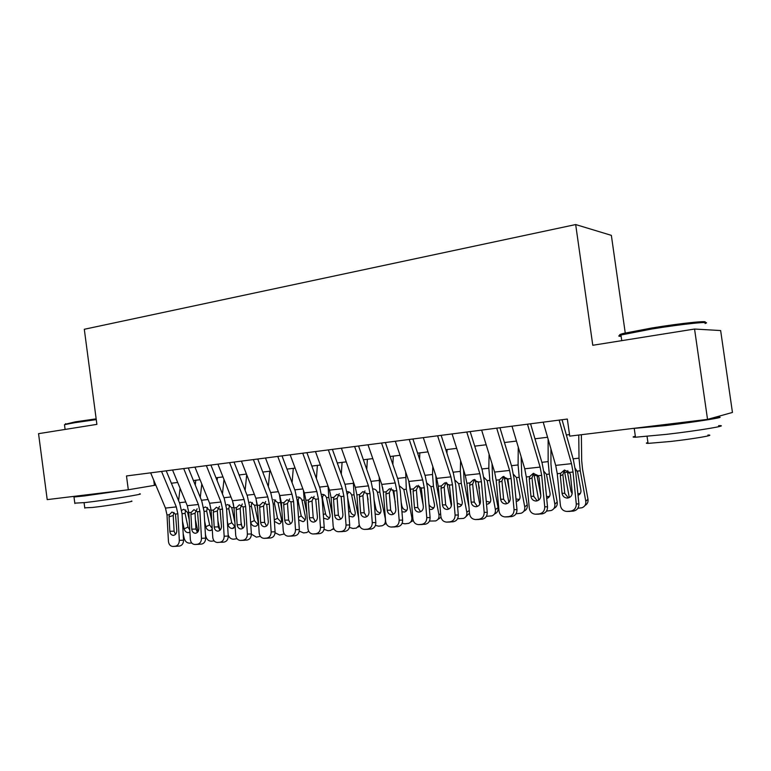 <?xml version="1.0" encoding="UTF-8"?>
<svg xmlns="http://www.w3.org/2000/svg" width="771" height="771" viewBox="0 0 771 771"><rect width="100%" height="100%" fill="white"/><g stroke="black" fill="none" stroke-linecap="round" stroke-linejoin="round"><path stroke-width="1.16" d="M625.242 332.966L611.355 235.357L575.677 224.554L84.299 329.275L96.886 424.368L38.55 433.668L47.204 499.618L128.314 489.768L155.819 485.132M720.644 330.547L732.45 412.446L707.537 419.376L694.555 329.044L720.644 330.547M707.537 419.376L569.74 436.126L567.331 419.048L126.483 475.958L128.314 489.768M575.677 224.554L592.783 345.273L694.555 329.044M171.364 483.234L177.687 482.463M193.415 480.535L200.065 479.726M215.986 477.779L222.983 476.921M239.087 474.955L246.45 474.059M262.747 472.064L270.486 471.12M286.985 469.105L295.12 468.113M311.821 466.07L320.37 465.029M337.274 462.957L346.256 461.858M363.372 459.767L372.798 458.62M390.145 456.499L400.043 455.285M417.603 453.146L427.992 451.873M445.792 449.695L456.692 448.365M474.724 446.158L486.164 444.761M504.446 442.535L516.445 441.06M534.978 438.795L547.574 437.263M566.348 434.969L569.518 434.574M153.718 480.14L154.402 485.306M559.139 420.108L571.504 463.66L573.055 472.025L576.274 503.916L578.905 503.955C578.915 507.993 577.026 510.373 573.219 511.115L570.559 511.125C574.385 510.383 576.294 507.983 576.274 503.916M562.04 419.732L573.373 459.776L575.696 472.257L578.905 503.955M543.208 422.161L555.698 465.385L557.26 473.693L560.401 505.381C561.047 509.024 563.158 511.038 566.704 511.433L570.559 511.125M564.574 470.031L562.888 474.599L560.334 475.832L562.059 493.257L564.758 493.363L562.888 474.599M567.379 511.404L573.219 511.115M570.058 511.395L567.022 511.433M564.758 493.363L568.391 497.912M560.334 475.832L560.642 473.336L564.391 470.059L569.634 472.382L570.444 474.772L572.207 492.274C572.217 495.512 570.694 497.43 567.649 498.047L567.022 498.066C564.227 497.729 562.57 496.129 562.059 493.257M564.314 470.281L569.277 497.594M578.751 435.027L579.021 458.167L580.255 470.802L585.777 501.198L587.994 499.251C588.36 502.075 587.348 504.147 584.967 505.477M581.373 434.709L581.691 460.663L582.519 469.038L587.994 499.251M572.159 493.7L570.935 491.127L567.639 473.105L567.803 470.638M575.205 468.334L577.604 472.054L580.9 490.154C581.189 492.65 580.235 494.384 578.038 495.377M585.777 501.198C586.133 504.359 584.9 506.537 582.076 507.732L577.865 508.291M577.865 493.71L580.341 493.45M620.973 335.154C618.65 335.048 619.402 334.489 623.228 333.467L651.726 328.012C681.13 323.165 711.411 320.061 704.212 322.529M705.089 323.512C713.695 320.803 682.393 323.984 651.62 329.034L620.954 335.009C617.985 335.905 618.043 336.339 621.137 336.31M718.601 425.659C731.101 425.187 699.47 430.536 666.655 434.333L635.487 437.224C632.393 437.263 632.345 436.926 635.343 436.203M714.746 417.371L717.387 417.217C729.848 416.523 698.198 421.67 665.412 425.602L631.969 428.56M707.884 435.046C716.818 434.873 694.131 438.824 670.664 441.465L648.054 443.392C645.809 443.373 645.77 443.094 647.939 442.535M695.134 420.889L651.977 426.132M65.178 424.291L75.221 421.862L96.153 418.855M96.25 419.617L74.777 422.701L64.976 424.561L64.533 425.178M139.435 493.893C147.309 493.594 107.689 499.974 85.311 502.547L74.806 503.155M126.666 489.961L84.444 495.936L73.997 496.987L77.765 495.907M131.272 501.102C136.872 501.005 108.432 505.699 92.395 507.482L84.752 507.819M114.503 491.445L88.858 494.625M527.489 424.195L540.114 467.091L541.676 475.341L544.74 506.817L547.516 506.826C547.526 510.807 545.675 513.168 541.974 513.891L539.16 513.91C542.89 513.187 544.74 510.816 544.74 506.817M530.573 423.799L542.138 463.246L544.471 475.553L547.516 506.826M512.002 426.19L524.743 468.778L526.304 476.97L529.292 508.234C529.918 511.838 531.971 513.833 535.44 514.209L539.16 513.91M533.686 473.307L532 477.847L529.292 479.08L530.94 496.273L533.783 496.36L532 477.847M536.067 514.19L541.974 513.891M538.9 514.161L535.778 514.209M533.783 496.36L537.242 500.832M529.292 479.08L529.6 476.623L533.253 473.394L538.351 475.697L539.131 478.049L540.799 495.319C540.808 498.509 539.324 500.408 536.356 501.005L535.768 501.025C533.04 500.707 531.431 499.116 530.94 496.273M496.717 428.165L509.573 470.435L511.144 478.569L514.055 509.631L516.984 509.631C516.984 513.553 515.173 515.876 511.568 516.589L508.609 516.628C512.233 515.915 514.045 513.582 514.055 509.631M499.965 427.751L511.751 466.619L514.084 478.762L516.984 509.631M481.634 430.112L494.616 472.074L496.177 480.15L499.02 511.009C499.627 514.585 501.622 516.551 505.015 516.917L508.609 516.628M503.733 476.391L501.94 481.008L499.078 482.241L500.639 499.213L503.636 499.28L501.94 481.008M505.603 516.898L511.568 516.589M508.571 516.849L505.362 516.907M503.636 499.28L506.923 503.675M499.078 482.241L499.386 479.813L502.952 476.632L507.906 478.916L510.248 498.278C510.248 501.429 508.802 503.299 505.911 503.887L505.362 503.906C502.692 503.598 501.121 502.027 500.639 499.213M466.763 432.03L479.851 473.683L481.412 481.711L484.188 512.368L487.253 512.349C487.243 516.233 485.479 518.517 481.971 519.211L478.878 519.268C482.405 518.565 484.169 516.271 484.188 512.368M470.165 431.596L482.164 469.905L484.496 481.885L487.253 512.349M452.085 433.928L465.279 475.283L466.85 483.253L469.549 513.708C470.137 517.254 472.083 519.191 475.389 519.548L478.878 519.268M474.55 479.427L472.671 484.082L469.664 485.316L471.158 502.075L474.281 502.114L472.671 484.082M475.948 519.529L481.971 519.211M479.051 519.471L475.746 519.548M474.281 502.114L477.394 506.431M469.664 485.316L469.973 482.925L473.461 479.784L478.261 482.048L480.506 501.169C480.497 504.273 479.09 506.113 476.276 506.692L475.755 506.711C473.153 506.412 471.621 504.86 471.158 502.075M437.61 435.798L450.91 476.854L452.471 484.776L455.102 515.038L458.302 515.009C458.282 518.835 456.567 521.09 453.146 521.774L449.917 521.842C453.358 521.157 455.083 518.883 455.102 515.038M441.157 435.336L453.348 473.105L455.68 484.92L458.302 515.009M423.318 437.639L436.714 478.405L438.285 486.27L440.848 516.339C441.417 519.847 443.315 521.774 446.544 522.112L449.917 521.842M446.11 482.395L444.163 487.079L441.022 488.313L442.438 504.86L445.686 504.889L444.163 487.079M447.064 522.092L453.146 521.774M450.303 522.025L446.901 522.102M445.686 504.889L448.635 509.12M441.022 488.313L441.32 485.952L444.732 482.858L449.397 485.104L451.546 503.974C451.527 507.039 450.148 508.86 447.411 509.419L446.929 509.438C444.375 509.149 442.882 507.626 442.438 504.86M533.763 473.327L538.688 500.128M548.123 439.181L548.152 461.607L549.318 474.078L554.841 504.061L557.221 502.114C557.587 505.053 556.508 507.145 554.002 508.397M550.928 448.876L550.957 464.046L551.737 472.315L557.221 502.114M543.94 471.36L546.485 474.377L550.041 493.161C550.33 495.714 549.347 497.459 547.082 498.384L546.706 498.48M554.841 504.061C555.207 507.202 554.002 509.361 551.217 510.518L546.514 511.096M540.818 495.541L536.953 475.389L534.158 475.688M546.504 496.457L549.472 496.485M504.061 476.565L508.87 502.413M518.257 447.093L518.093 464.961L519.201 477.268L524.723 506.846L527.248 504.909C527.615 507.944 526.487 510.055 523.866 511.221M521.119 456.654L521.765 475.514L527.248 504.909M513.515 474.358L516.445 477.567L519.991 496.09C520.29 498.625 519.326 500.35 517.1 501.246L516.213 501.429M524.723 506.846C525.09 509.968 523.914 512.098 521.177 513.235L516.04 513.765M509.718 492.592L507.164 478.55L504.436 478.839M515.982 498.972L519.423 499.425M475.138 479.813L479.774 504.417M475.023 446.13L475.003 447.045M489.084 454.186L488.824 468.219L489.874 480.381L495.387 509.564L498.056 507.636C498.423 510.72 497.276 512.821 494.606 513.92M492.004 463.622L492.582 478.618L498.056 507.636M483.909 477.336L487.185 480.661L490.732 498.943C491.031 501.468 490.086 503.164 487.898 504.041L486.52 504.234M495.387 509.564C495.763 512.667 494.606 514.768 491.917 515.876L486.395 516.31M479.36 488.428L478.155 481.875M486.25 501.237L490.173 502.258M446.968 483.06L451.343 505.978M447.084 449.541L446.958 453.329M460.605 460.634L460.306 471.399L461.299 483.407L466.812 512.204L469.26 510.527M463.573 469.934L464.132 481.653L468.932 506.73M455.083 480.285L458.687 483.687L462.224 501.728C462.523 504.224 461.607 505.901 459.458 506.759L457.598 506.894M466.812 512.204C467.187 515.288 466.06 517.37 463.419 518.44L457.56 518.738M469.491 513.091L465.78 516.801M457.27 503.184L461.684 505.015M409.218 439.46L422.71 479.938L424.272 487.754L426.777 517.63L430.102 517.592C430.073 521.369 428.397 523.586 425.062 524.261L421.708 524.347C425.062 523.673 426.749 521.437 426.777 517.63M412.899 438.988L425.274 476.227L427.606 487.879L430.102 517.592M395.301 441.263L408.881 481.451L410.451 489.219L412.89 518.912C413.439 522.372 415.29 524.28 418.441 524.617L421.708 524.347M418.383 485.306L416.379 489.999L413.111 491.233L414.461 507.569L417.834 507.578L416.379 489.999M418.932 524.598L425.062 524.261M422.296 524.511L418.798 524.608M417.834 507.578L420.609 511.732M413.111 491.233L413.41 488.901L416.745 485.855L421.284 488.072L423.327 506.711C423.308 509.737 421.968 511.53 419.299 512.089L418.836 512.098C416.35 511.819 414.894 510.306 414.461 507.569M419.53 486.337L423.221 505.41M419.848 452.866L419.588 459.111M432.81 466.522L432.512 474.493L433.456 486.356L438.959 514.787L440.617 513.698M435.827 475.697L436.415 484.612L439.499 500.572M426.999 483.186L430.902 486.626L434.439 504.436C434.748 506.913 433.842 508.571 431.741 509.4L429.408 509.409M438.959 514.787C439.345 517.842 438.236 519.895 435.644 520.945L429.476 521.061M440.993 517.274L437.832 519.5M429.004 504.494C430.073 506.672 431.712 507.732 433.919 507.684M381.558 443.036L395.234 482.945L396.795 490.664L399.176 520.165L402.616 520.107C402.587 523.837 400.939 526.034 397.691 526.689L394.232 526.786C397.489 526.121 399.147 523.914 399.176 520.165M385.375 442.535L397.913 479.263L400.245 490.77L402.616 520.107M367.998 444.78L381.761 484.419L383.322 492.081L385.635 521.408C386.175 524.839 387.977 526.718 391.061 527.046L394.232 526.786M391.34 488.149L389.297 492.842L385.914 494.086L387.196 510.209L390.675 510.209L389.297 492.842M391.523 527.027L397.691 526.689M394.993 526.93L391.408 527.036M390.675 510.209L393.297 514.267M385.914 494.086L386.213 491.782L389.461 488.775L393.885 490.973L395.841 509.371C395.812 512.368 394.501 514.132 391.899 514.681L391.466 514.691C389.037 514.421 387.611 512.927 387.196 510.209M392.815 489.691L395.263 502.2M393.287 456.114L392.863 464.46M405.671 471.958L406.307 489.228L411.801 517.293L412.707 516.734M408.765 481.094L410.972 495.599M399.638 486.058L403.821 489.498L407.348 507.077C407.657 509.544 406.78 511.173 404.708 511.983L401.942 511.799M411.801 517.293C412.186 520.338 411.116 522.362 408.563 523.384L404.92 523.817L402.115 523.278M413.237 520.57L410.586 522.112M401.171 502.258L401.922 506.075C402.674 508.744 404.322 510.142 406.866 510.277M354.612 446.515L368.451 485.875L370.013 493.488L372.277 522.632L375.824 522.565C375.785 526.246 374.176 528.405 371.005 529.06L367.439 529.166C370.62 528.511 372.229 526.333 372.277 522.632M358.554 446.004L371.236 482.222L373.569 493.585L375.824 522.565M341.399 448.221L355.315 487.32L356.877 494.886L359.074 523.846C359.594 527.239 361.358 529.099 364.365 529.417L367.439 529.166M364.972 490.934L362.89 495.618L359.402 496.861L360.616 512.792L364.211 512.773L362.89 495.618M364.799 529.398L371.005 529.06M368.374 529.292L364.702 529.407M364.211 512.773L366.668 516.743M359.402 496.861L359.691 494.587L362.871 491.619L367.169 493.797L369.049 511.973C369.01 514.922 367.728 516.666 365.194 517.206L364.789 517.225C362.409 516.956 361.021 515.481 360.616 512.792M366.813 493.238L368.095 499.704M367.372 459.285L366.765 469.452M379.187 477.008L379.833 492.033L385.5 519.635M382.58 487.262L383.274 491.58M372.971 488.891C375.024 488.968 376.508 490.096 377.414 492.293L380.932 509.65C381.24 512.098 380.382 513.717 378.359 514.498L375.159 514.055M385.317 519.741C385.712 522.767 384.662 524.772 382.156 525.764L378.638 526.169L375.438 525.398M386.146 523.499L384.035 524.627M374.041 499.685L375.824 508.638C376.527 511.183 378.079 512.57 380.479 512.802M328.35 449.898L342.343 488.737L343.905 496.254L346.044 525.041L349.697 524.955C349.649 528.588 348.087 530.727 344.994 531.364L341.322 531.489C344.425 530.843 345.996 528.694 346.044 525.041M332.397 449.377L345.225 485.113L347.557 496.331L349.697 524.955M315.455 451.565L329.525 490.134L331.087 497.603L333.178 526.217C333.67 529.581 335.395 531.421 338.334 531.73L341.322 531.489M339.24 493.652L337.139 498.326L333.544 499.56L334.691 515.307L338.382 515.269L337.139 498.326M338.739 531.72L344.994 531.364M342.42 531.595L338.662 531.72M338.382 515.269L340.705 519.153M333.544 499.56L333.833 497.314L336.937 494.394L341.129 496.543L342.922 514.508C342.883 517.428 341.62 519.143 339.153 519.673L338.768 519.683C336.445 519.423 335.086 517.967 334.691 515.307M342.083 462.369L341.283 474.126M353.32 481.721L354.014 494.77L358.611 517.765M347.066 491.676L347.249 491.657C349.282 491.705 350.747 492.833 351.653 495.021L355.152 512.166C355.47 514.594 354.641 516.185 352.646 516.956L349.041 516.165M359.315 525.196L356.404 528.077L352.993 528.472L349.427 527.422M359.681 526.169L358.139 527.065M348.81 491.917L347.355 494.259M347.654 497.709L350.352 511.134C351.017 513.573 352.482 514.941 354.747 515.25M302.733 453.203L316.871 491.522L318.423 498.943L320.466 527.383L324.215 527.287C324.157 530.882 322.625 532.992 319.608 533.619L315.84 533.754C318.866 533.118 320.408 530.997 320.466 527.383M306.897 452.673L319.859 487.927L322.172 499.001L324.215 527.287M290.166 454.832L304.372 492.891L305.923 500.263L307.908 528.54C308.39 531.865 310.067 533.686 312.939 533.995L315.84 533.754M314.125 496.322L312.014 500.967L308.313 502.2L309.412 517.755L313.199 517.707L312.014 500.967M313.325 533.975L319.608 533.619M317.103 533.84L313.257 533.975M313.199 517.707L315.368 521.504M308.313 502.2L308.602 499.984L311.648 497.093L315.725 499.232L317.43 516.975C317.392 519.856 316.168 521.553 313.749 522.073L313.383 522.092C311.118 521.832 309.788 520.386 309.412 517.755M317.392 465.385L316.399 478.531M328.07 486.144L328.822 497.44L332.349 514.903M322.027 494.375L322.201 494.356C324.186 494.413 325.622 495.512 326.509 497.68L330.007 514.614C330.325 517.023 329.506 518.604 327.559 519.355L323.55 518.122M333.708 528.405L330.441 530.496L327.964 530.718L324.051 529.33M323.83 494.654L322.529 496.746L322.509 498.856L325.487 513.582C326.114 515.905 327.502 517.254 329.631 517.63M277.753 456.432L292.016 494.24L293.578 501.574L295.505 529.677L299.341 529.561C299.293 533.118 297.789 535.199 294.84 535.816L290.985 535.961C293.944 535.344 295.447 533.243 295.505 529.677M282.013 455.883L295.091 490.674L297.413 501.622L299.341 529.561M265.494 458.013L279.815 495.58L281.376 502.865L283.256 530.795C283.718 534.101 285.357 535.893 288.161 536.192L290.985 535.961M289.617 498.924L287.487 503.54L283.699 504.783L284.74 520.146L288.614 520.088L287.487 503.54M288.527 536.173L294.84 535.816M292.392 536.028L288.47 536.182M288.614 520.088L290.648 523.788M283.699 504.783L283.988 502.586L286.957 499.733L290.937 501.854L292.566 519.384C292.527 522.237 291.322 523.914 288.961 524.415L288.624 524.434C286.398 524.184 285.106 522.757 284.74 520.146M293.288 468.334L292.093 482.685M303.427 490.375L304.227 500.042L306.791 512.619M297.587 497.006L297.751 496.996C299.688 497.044 301.095 498.143 301.972 500.283L305.461 517.013C305.779 519.394 304.988 520.955 303.07 521.688L298.676 519.895M308.699 531.258L306.733 532.549L303.533 532.915L299.273 531.123M299.447 497.334L298.252 499.338L298.242 501.42L301.22 515.963L305.123 519.953M253.38 459.583L267.768 496.9L269.32 504.138L271.151 531.913L275.074 531.788C275.016 535.296 273.541 537.358 270.669 537.956L266.727 538.11C269.609 537.503 271.084 535.44 271.151 531.913M257.736 459.015L270.929 493.363L273.242 504.167L275.074 531.788M241.41 461.125L255.856 498.201L257.408 505.4L259.191 533.002C259.644 536.269 261.234 538.052 263.981 538.341L266.727 538.11M265.677 501.468L263.547 506.055L259.673 507.289L260.665 522.478L264.617 522.41L263.547 506.055M264.328 538.322L270.669 537.956M268.279 538.168L264.28 538.331M264.617 522.41L266.515 526.015M259.673 507.289L259.962 505.13L262.863 502.316L266.737 504.407L268.308 521.736C268.25 524.55 267.074 526.207 264.771 526.709L264.453 526.718C262.275 526.477 261.012 525.061 260.665 522.478M269.754 471.206L268.337 486.626M279.41 494.51L281.907 510.816M273.724 499.579L278.013 502.817L281.492 519.346C281.81 521.716 281.039 523.258 279.16 523.972L274.38 521.379M284.171 533.966L279.671 535.055L275.074 532.761M275.642 499.955L274.543 501.863L274.553 503.916L277.521 518.295L281.193 522.208M229.585 462.648L244.089 499.492L245.641 506.643L247.375 534.091L251.375 533.956C251.307 537.426 249.871 539.459 247.067 540.057L243.038 540.22C245.862 539.623 247.308 537.58 247.375 534.091M234.037 462.08L247.327 495.984L249.64 506.663L251.375 533.956M217.904 464.161L232.456 500.764L234.008 507.867L235.695 535.161C236.128 538.399 237.69 540.153 240.369 540.442L243.038 540.22M242.296 503.955L240.176 508.513L236.215 509.747L237.15 524.762L241.188 524.685L240.176 508.513M240.706 540.423L247.067 540.057M244.735 540.259L240.668 540.423M241.188 524.685L242.952 528.193M236.215 509.747L236.504 507.607L239.338 504.832L243.116 506.904L244.609 524.039C244.561 526.815 243.405 528.453 241.159 528.945L240.851 528.954C238.731 528.713 237.497 527.316 237.15 524.762M246.691 474.666L245.13 490.375M255.991 498.577L257.668 509.429M249.149 502.519L250.565 502.075L254.613 505.304L258.073 521.63C258.41 523.981 257.649 525.504 255.808 526.198L255.278 526.294C252.994 526.246 251.462 524.935 250.7 522.352L250.614 521.919M260.367 536.365L256.367 537.146L251.385 534.149M252.377 502.519L251.394 504.33L251.404 506.364L254.363 520.57L257.822 524.415M206.368 465.645L220.969 502.017L222.511 509.091L224.159 536.221L228.235 536.076C228.168 539.507 226.751 541.512 224.014 542.1L219.918 542.273C222.665 541.685 224.082 539.661 224.159 536.221M210.897 465.067L224.284 498.538L226.587 509.091L228.235 536.076M194.957 467.12L209.606 503.261L211.148 510.286L212.748 537.262C213.172 540.471 214.695 542.206 217.316 542.485L219.918 542.273M219.456 506.383L217.345 510.913L213.307 512.146L214.193 526.988L218.299 526.892L217.345 510.913M221.74 542.302L224.014 542.1M218.299 526.892L219.937 530.303L217.933 520.81M213.307 512.146L213.586 510.026L216.372 507.289L220.053 509.352L221.479 526.285C221.422 529.031 220.294 530.641 218.097 531.123L217.808 531.142C215.726 530.901 214.521 529.523 214.193 526.988M223.985 479.456L222.453 493.951M233.208 503L234.037 508.378M241.044 522.314L242.084 527.297M239.588 474.897L239.482 475.967M226.134 505.15L227.782 504.533L231.753 507.723L234.904 522.43M236.996 538.698L233.603 539.189C231.078 539.18 229.266 537.773 228.168 534.958M235.136 526.159L232.495 528.472C230.25 528.424 228.756 527.123 227.994 524.569L227.339 521.447M229.662 505.024L228.785 508.754L231.734 522.786L234.991 526.554M183.691 468.575L198.378 504.494L199.92 511.472L201.482 538.303L205.626 538.148C205.549 541.541 204.17 543.526 201.491 544.095L197.328 544.278C200.017 543.7 201.404 541.705 201.482 538.303M188.297 467.978L201.771 501.044L204.064 511.462L205.626 538.148M172.55 470.011L187.286 505.709L188.818 512.648L190.331 539.324C190.745 542.495 192.23 544.21 194.793 544.49L197.328 544.278M197.145 508.764L195.034 513.255L190.929 514.488L191.767 529.157L195.94 529.06L195.034 513.255M195.092 544.471L201.491 544.095M199.265 544.297L195.073 544.48M195.94 529.06L197.453 532.366M190.929 514.488L191.198 512.397L193.926 509.689L197.521 511.732L198.879 528.472C198.822 531.19 197.713 532.78 195.574 533.253L195.294 533.272C193.261 533.04 192.085 531.672 191.767 529.157M205.404 534.264L205.847 536.356C206.782 539.498 208.613 541.117 211.35 541.194L214.126 540.895M201.79 483.986L200.277 497.372M217.441 477.606L217.114 480.622M203.65 507.761L205.529 506.933L209.413 510.084L211.784 520.974M212.285 529.388L210.223 530.593C208.035 530.544 206.561 529.253 205.809 526.728L204.643 521.196M207.447 507.472L206.676 511.086L209.616 524.964L212.227 528.453M161.534 471.438L176.308 506.904L177.85 513.814L179.325 540.336L183.537 540.172C183.459 543.526 182.11 545.482 179.489 546.051L175.248 546.234C177.879 545.666 179.238 543.7 179.325 540.336M166.218 470.83L179.768 503.482L182.062 513.785L183.537 540.172M150.653 472.845L165.466 508.089L166.999 514.961L168.435 541.329C168.83 544.471 170.275 546.176 172.791 546.446L175.248 546.234M173.957 512.397L173.234 515.548L169.061 516.782L169.842 531.286L174.092 531.18L173.234 515.548M173.07 546.427L179.489 546.051M174.092 531.18L175.489 534.38M169.061 516.782L169.331 514.71L171.991 512.031L175.499 514.055L176.81 530.612C176.742 533.301 175.663 534.872 173.562 535.344L173.292 535.353C171.307 535.132 170.16 533.773 169.842 531.286M183.17 533.58L184.192 538.351C185.127 541.464 186.919 543.063 189.599 543.141L191.7 542.957M180.086 488.265L178.593 500.639M195.4 519.625L197.983 531.759M195.795 480.246L195.246 485.026M181.696 510.354L183.768 509.274L187.584 512.397L189.232 519.827M189.926 532.057L188.452 532.665C186.312 532.616 184.867 531.335 184.124 528.848L182.476 521.148M185.744 509.872L185.069 513.37L187.999 527.085L189.811 530.062M569.634 472.382L573.055 472.025M557.26 473.693L560.642 473.336M555.698 465.385L571.504 463.66M580.255 470.802L577.344 471.11M579.021 458.167L573.104 458.822M567.552 472.151L564.68 472.459M570.935 491.127L572.005 490.25M569.856 472.768L567.639 473.105M538.351 475.697L541.676 475.341M526.304 476.97L529.6 476.623M524.743 468.778L540.114 467.091M507.906 478.916L511.144 478.569M496.177 480.15L499.386 479.813M494.616 472.074L509.573 470.435M478.261 482.048L481.412 481.711M466.85 483.253L469.973 482.925M465.279 475.283L479.851 473.683M449.397 485.104L452.471 484.776M438.285 486.27L441.32 485.952M436.714 478.405L450.91 476.854M549.318 474.078L546.485 474.377M548.152 461.607L541.868 462.311M538.572 476.102L537.05 476.333M519.201 477.268L516.445 477.567M518.093 464.961L511.472 465.694M508.137 479.35L507.26 479.475M489.874 480.381L487.185 480.661M488.824 468.219L481.875 468.99M477.991 481.634L475.495 481.904M461.299 483.407L458.687 483.687M460.306 471.399L453.059 472.209M449.136 484.699L447.286 484.892M421.284 488.072L424.272 487.754M410.451 489.219L413.41 488.901M408.881 481.451L422.71 479.938M433.456 486.356L430.902 486.626M432.512 474.493L424.975 475.331M421.024 487.667L419.8 487.802M393.885 490.973L396.795 490.664M383.322 492.081L386.213 491.782M381.761 484.419L395.234 482.945M406.307 489.228L403.821 489.498M405.421 477.519L397.614 478.386M393.634 490.578L392.988 490.645M367.169 493.797L370.013 493.488M356.877 494.886L359.691 494.587M355.315 487.32L368.451 485.875M379.833 492.033L377.414 492.293M378.995 480.458L370.938 481.364M374.783 509.226L375.824 508.638M341.129 496.543L343.905 496.254M331.087 497.603L333.833 497.314M329.525 490.134L342.343 488.737M354.014 494.77L351.653 495.021M353.224 483.33L344.926 484.255M348.733 512.031L350.352 511.134M315.725 499.232L318.423 498.943M305.923 500.263L308.602 499.984M304.372 492.891L316.871 491.522M328.822 497.44L326.509 497.68M328.07 486.135L319.541 487.089M323.309 514.739L325.487 513.582M290.937 501.854L293.578 501.574M281.376 502.865L283.988 502.586M279.815 495.58L292.016 494.24M304.227 500.042L301.972 500.283M302.897 488.939L294.782 489.845M298.502 517.37L301.22 515.963M298.242 501.42L297.404 501.535M266.737 504.407L269.32 504.138M257.408 505.4L259.962 505.13M255.856 498.201L267.768 496.9M280.21 502.586L278.013 502.817M278.331 491.686L270.611 492.544M274.283 519.914L277.521 518.295M274.553 503.916L273.233 504.099M243.116 506.904L245.641 506.643M234.008 507.867L236.504 507.607M232.456 500.764L244.089 499.492M256.762 505.072L254.613 505.304M254.353 494.356L247.009 495.175M250.7 522.352L254.363 520.57M251.404 506.364L249.631 506.595M220.053 509.352L222.511 509.091M211.148 510.286L213.586 510.026M209.606 503.261L220.969 502.017M233.854 507.501L231.753 507.723M230.943 496.967L223.966 497.738M227.994 524.569L231.734 522.786M228.785 508.754L226.587 509.043M197.521 511.732L199.92 511.472M188.818 512.648L191.198 512.397M187.286 505.709L198.378 504.494M211.129 509.91L209.413 510.084M208.083 499.512L201.453 500.254M205.809 526.728L209.616 524.964M206.676 511.086L204.064 511.433M175.499 514.055L177.85 513.814M166.999 514.961L169.331 514.71M165.466 508.089L176.308 506.904M188.799 512.272L187.584 512.397M185.753 501.998L179.45 502.702M184.124 528.848L187.999 527.085M185.069 513.37L182.062 513.756M580.139 493.527L578.028 495.31M621.754 340.657L620.954 335.009M647.062 436.415L648.054 443.392M635.487 437.224L634.282 428.743M623.228 333.467L622.409 334.604M65.101 429.428L64.475 424.705M84.078 502.692L84.791 508.137M74.854 503.521L73.997 496.987M65.651 423.684L64.976 424.561M549.453 496.514L547.082 498.384M519.288 499.627L517.1 501.246M489.922 502.625L487.898 504.041M461.318 505.525L459.458 506.759M433.456 508.32L431.741 509.4M406.298 511.028L404.708 511.983M379.824 513.65L378.359 514.498M354.005 516.194L352.646 516.956M328.822 518.671L327.559 519.355M332.879 529.436L333.92 528.848M304.237 521.071L303.07 521.688M308.227 531.73L308.785 531.431M280.249 523.413L279.16 523.972M256.82 525.697L255.808 526.198M233.941 527.923L232.987 528.376M211.582 530.082L210.695 530.506M177.031 546.253L173.051 546.437M189.733 532.202L188.905 532.588"/></g></svg>
